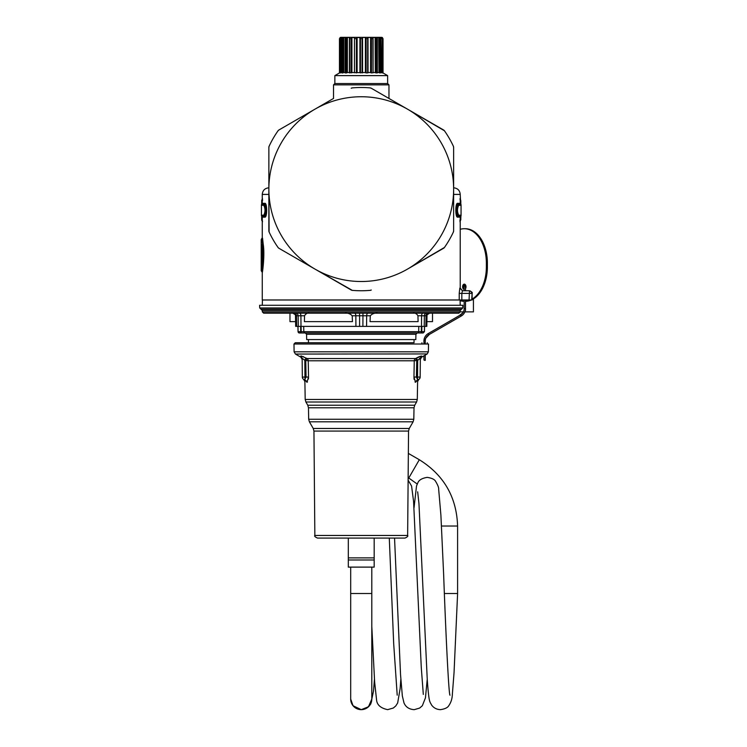 <?xml version="1.0" encoding="UTF-8"?>
<svg xmlns="http://www.w3.org/2000/svg" width="747" height="747" viewBox="0 0 747 747"><rect width="100%" height="100%" fill="white"/><g stroke="black" fill="none" stroke-linecap="round" stroke-linejoin="round"><path stroke-width="1.12" d="M408.357 453.401L419.319 459.732C443.877 475.017 456.632 497.11 457.594 526.028L457.594 593.51L444.4 593.51M350.698 699.089L353.042 705.728L361.249 709.65L368.467 706.793L371.791 699.089M350.688 567.113L350.688 699.089A10.561 10.561 0 0 0 361.249 709.65A10.561 10.561 0 0 0 371.801 699.089L371.801 567.113M374.182 559.989L348.307 559.989L348.307 567.113L374.182 567.113L374.182 538.073M348.307 559.989L348.307 557.878L374.182 557.878M371.745 538.073L339.334 538.073M407.638 535.459C408.292 536.103 407.414 536.981 404.995 538.073L317.494 538.073C315.066 536.962 314.188 536.094 314.851 535.459L313.945 431.066L408.544 431.066L407.638 535.459L314.851 535.459M301.181 355.936L306.998 358.541L305.766 360.82L306.065 377.067L308.53 377.02L306.961 382.268C304.197 381.4 304.197 381.4 306.961 382.268L307.484 381.96L304.692 379.691L306.961 382.268M308.427 379.037L308.53 377.058M415.528 382.268C418.301 381.4 418.301 381.4 415.528 382.268L417.797 379.691C419.244 379.261 419.244 379.261 417.797 379.691C419.244 379.261 419.244 379.261 417.797 379.691L415.005 381.96L415.528 382.268L413.959 377.02L414.015 378.561M414.015 378.57L414.118 379.411M416.434 358.028L417.676 360.315L414.258 360.782L413.959 377.02L417.526 377.067L417.676 360.315L420.328 358.289L420.169 377.086A2.643 2.643 0 0 1 417.797 379.691A2.643 2.643 0 0 0 420.169 377.086L417.526 377.067L417.526 379.532L416.424 377.067L416.723 360.82L415.491 358.541L306.998 358.541A2.643 2.465 -90 0 1 308.231 360.782L414.258 360.782A2.643 2.465 90 0 1 415.491 358.541L421.691 356.02C421.625 357.57 421.625 357.57 421.691 356.02C421.625 357.57 421.625 357.57 421.691 356.02L419.842 356.403M420.318 359.447L421.635 357.178L427.237 353.938L428.376 351.818L294.113 351.818L295.438 354.05L300.854 357.178L302.171 359.447L302.161 358.289L304.823 360.315L304.963 377.067L306.065 377.067L304.692 379.691C303.245 379.261 303.245 379.261 304.692 379.691C303.245 379.261 303.245 379.261 304.692 379.691A2.643 2.643 0 0 1 302.33 377.086A2.643 2.643 0 0 0 304.692 379.691A2.643 2.643 0 0 1 302.33 377.086L302.161 358.289L300.798 356.02C300.873 357.57 300.873 357.57 300.798 356.02C300.873 357.57 300.873 357.57 300.798 356.02M303.599 356.805L302.993 356.543M419.048 356.739L416.826 357.822M306.055 358.028L304.823 360.315L304.244 359.709M302.171 359.447L302.33 377.086L304.963 377.067L304.963 379.532M427.237 353.938L295.438 354.05M420.328 358.289L421.691 356.02M419.991 358.261L419.207 358.821M425.258 342.752L423.932 342.752M427.237 342.752L427.237 344.022M421.952 342.752L421.952 344.022M294.113 351.818L293.982 344.022L428.517 344.022L428.376 351.818M293.982 344.022L295.252 342.752L414.034 342.752L414.034 339.577M415.911 334.282L415.818 339.577L306.672 339.577L306.578 334.282L415.911 334.282L417.228 332.985M418.778 326.383L418.693 331.687L421.317 331.687L301.172 331.687L303.796 331.687L305.103 332.985L417.386 332.985L299.351 332.985L298.09 331.687L300.724 331.687L298.09 331.687L297.997 326.383L300.639 326.383L300.724 332.985M423.138 332.985L424.455 331.687L421.766 331.687L424.399 331.687L423.138 332.985L417.386 332.985A1.317 1.307 90 0 0 418.693 331.687M303.796 331.687L303.712 326.383M424.399 331.687L424.492 326.383L421.859 326.383L421.766 332.985M301.004 326.383L300.91 315.776L295.504 315.776L295.681 326.383L426.808 326.383L426.995 315.776A2.643 2.643 0 0 1 429.628 313.189L428.339 313.189A2.643 2.316 90 0 0 426.023 315.776L421.579 315.776A2.643 1.317 90 0 1 422.895 313.189L426.621 313.189A2.643 2.26 90 0 0 424.371 315.776L424.212 326.383M344.432 313.189C347.626 312.778 350.212 313.647 352.192 315.776L352.453 321.63L304.393 321.63L304.552 315.776C305.738 313.647 307.447 312.778 309.678 313.189C307.447 312.778 305.738 313.647 304.552 315.776L300.91 315.776A2.643 1.317 90 0 0 299.594 313.189M421.485 326.383L421.579 315.776L417.937 315.776C416.761 313.647 415.052 312.778 412.82 313.189C415.052 312.778 416.761 313.647 417.937 315.776L418.096 321.63L370.036 321.63L370.297 315.776C372.277 313.647 374.863 312.778 378.057 313.189L367.982 313.189A2.643 1.317 90 0 0 366.656 315.776L370.297 315.776M295.504 315.776A2.643 2.643 0 0 0 292.861 313.189A2.643 2.643 0 0 1 295.504 315.776A2.643 2.643 0 0 0 292.861 313.189L295.214 314.636M289.976 313.189L289.976 321.63L295.597 321.63M427.275 314.636L429.628 313.189A2.643 2.643 0 0 0 426.995 315.776L426.023 315.776L425.865 326.383M426.892 321.63L432.513 321.63L432.513 313.189M412.82 313.189L422.895 313.189M275.615 313.189L458.817 313.189L263.672 313.189L262.356 311.91L262.309 310.5L460.189 310.5L460.133 311.91L262.356 311.91M259.713 307.951L259.62 305.271L462.869 305.271L462.776 307.951L259.713 307.951L261.011 309.23L461.478 309.23L460.189 310.5M263.822 255.119C262.309 237.126 262.104 233.466 263.205 244.148C264.97 254.662 262.468 273.299 262.262 272.552L262.262 299.986L472.104 299.986L472.104 293.384L471.702 299.986M462.449 290.751L469.069 290.751A2.643 2.633 90 0 1 471.702 293.384L461.823 293.384L462.449 290.751L459.816 288.109L459.218 293.384L461.823 293.384L461.823 299.986M459.937 217.125L457.631 217.162C455.212 217.75 455.212 202.736 457.631 203.324L459.937 203.352M262.561 203.352L264.858 203.324C267.277 202.736 267.277 217.75 264.858 217.162L262.561 217.125M261.226 265.521L261.207 239.61L262.262 237.677L262.262 217.125L261.441 215.752L264.503 216.256L262.206 216.2M462.533 290.732L460.227 288.109L460.227 217.125L461.048 215.752L458.499 215.752L457.631 217.162M453.625 187.805L453.634 187.805C457.64 188.197 459.835 190.401 460.227 194.407L453.634 194.407L453.634 147.374L453.634 230.879A2.643 2.643 0 0 1 453.382 232A101.62 101.62 0 0 1 444.437 247.481A2.643 2.643 0 0 1 443.597 248.256L407.442 269.135A92.385 92.385 0 0 1 315.057 269.135L278.892 248.256A2.643 2.643 0 0 1 278.052 247.481A101.62 101.62 0 0 1 269.107 232A2.643 2.643 0 0 1 268.864 230.879L268.864 187.805C264.849 188.197 262.655 190.401 262.262 194.407L268.864 194.407M460.227 200.429L460.245 203.726M460.068 199.197L460.694 204.734L458.499 204.734C456.893 204.529 456.893 215.958 458.499 215.752L458.714 215.201L460.927 215.192L460.768 219.935M460.068 221.289L459.937 220.057M460.32 216.163L460.245 216.751M460.283 216.2L457.986 216.256C455.53 217.172 455.53 203.315 457.986 204.23L457.631 203.324M458.714 215.201C457.089 211.896 457.089 208.59 458.714 205.276L457.986 204.23L460.283 204.286M472.104 293.384C472.776 292.749 471.899 291.862 469.471 290.751L469.069 299.986M262.262 220.057L262.421 221.289M262.244 216.751L261.954 220.393L262.178 216.163M262.561 200.429L262.421 199.197M262.244 203.726L262.178 204.323L264.503 204.23C266.959 203.315 266.959 217.172 264.503 216.256L264.858 217.162M264.858 203.324L263.99 204.734L261.441 204.734L262.262 203.361L262.262 194.407M263.458 255.119C261.926 238.069 261.711 234.586 262.832 244.671C264.625 254.69 262.085 272.44 261.88 271.619L262.262 272.552M460.32 204.323L460.32 203.763L460.824 204.062L460.927 205.285L458.714 205.276M460.544 200.093L460.591 200.962L460.544 200.093M460.227 194.407L460.694 204.734M263.775 205.276C265.4 208.59 265.4 211.896 263.775 215.201L263.99 215.752C265.605 215.958 265.605 204.529 263.99 204.734L263.775 205.276L261.562 205.285L262.178 203.763L261.954 200.093L261.795 204.734M262.645 255.119L262.113 244.521C263.56 254.008 261.627 271.824 261.441 271.189L261.88 271.619M316.887 270.19L351.211 290.013A2.643 2.643 0 0 0 352.304 290.359L315.057 269.135A92.385 92.385 0 0 1 268.864 189.122L268.864 147.374A2.643 2.643 0 0 1 269.107 146.253A2.643 2.643 0 0 0 268.864 147.374L269.107 146.253A101.62 101.62 0 0 1 278.052 130.762A2.643 2.643 0 0 1 278.892 129.997L315.057 109.118A92.385 92.385 0 0 1 405.537 108.054L371.278 88.239L405.602 108.063M460.694 215.752L460.32 220.057L460.824 219.525L459.975 221.766M263.775 215.201L261.562 215.192L261.898 216.425L261.795 215.752M261.721 200.551L261.665 204.062L261.777 200.121L262.514 198.721M262.43 255.119L261.889 244.857C263.346 254.045 261.403 271.31 261.207 270.629L261.441 271.189M443.597 129.997A2.643 2.643 0 0 1 444.437 130.762A2.643 2.643 0 0 0 443.597 129.997L407.442 109.118L444.437 130.762A101.62 101.62 0 0 1 453.382 146.253A2.643 2.643 0 0 1 453.634 147.374L453.382 146.253A2.643 2.643 0 0 1 453.634 147.374M316.887 108.063L333.526 98.455L333.526 84.859L388.963 84.859L388.963 98.455L407.442 109.118A92.385 92.385 0 0 1 407.442 269.135L444.437 247.481M370.185 290.359A2.643 2.643 0 0 0 371.278 290.013L370.185 290.359A101.62 101.62 0 0 1 352.304 290.359M261.758 253.28L261.31 264.69M261.441 263.215L261.31 253.84M261.254 251.478L261.207 270.629M269.107 232L268.864 189.122A92.385 92.385 0 0 1 315.057 109.118M278.052 130.762A2.643 2.643 0 0 1 278.892 129.997L278.052 130.762M352.304 87.894A2.643 2.643 0 0 0 351.211 88.239L352.304 87.894A101.62 101.62 0 0 1 370.185 87.894A2.643 2.643 0 0 1 371.278 88.239L370.185 87.894M405.537 108.054A92.385 92.385 0 0 1 407.442 109.118M453.382 232L453.634 230.879M278.052 247.481L278.892 248.256M388.963 84.859L387.637 83.543L334.852 83.543L333.526 84.859M261.543 253.7L261.217 259.676M261.45 265.045L261.217 265.596L261.45 265.045M334.852 83.543L334.852 75.624L387.637 75.624L387.637 83.543M366.095 72.954L366.095 38.667L365.395 37.462L365.395 72.496L366.095 72.954L368.019 72.664L368.019 37.91M371.427 72.954L371.427 38.667L370.577 37.462L370.577 72.496L371.427 72.954L373.005 72.664L372.856 37.462L375.125 37.462L375.33 72.664L375.125 37.462M376.058 38.667L377.207 38.667L377.207 72.954L375.33 72.664L376.058 72.954L376.058 38.667L375.33 37.63M387.637 75.624L383.024 72.954L383.024 38.667L383.006 72.954L382.483 72.664M382.053 72.954L382.473 38.667L382.473 72.954L381.418 72.664L381.138 37.462L381.418 72.664M381.138 72.496L380.559 72.496M379.681 72.954L379.681 38.667L380.494 38.667L380.494 72.954L378.972 72.664L378.72 37.462L378.972 72.664M378.72 72.496L377.347 72.496M375.125 72.496L373.08 72.496M365.395 72.496L354.48 72.664L354.48 37.91M354.461 72.748L354.48 37.63L354.48 72.664M360.437 38.667L359.923 37.63L359.923 72.664L360.437 72.954L360.437 38.667L362.062 38.667L362.062 72.954L362.566 72.664L362.566 37.462L365.395 37.462M354.461 72.496L349.484 72.664L349.484 38.274M349.661 72.954L349.633 37.462L347.374 37.462L347.374 72.496L346.431 72.954L345.282 72.954L345.506 37.462L343.769 37.462L343.769 72.496L342.808 72.954L341.995 72.954L342.453 37.462L341.36 37.462L341.36 72.496L340.016 72.954L340.006 38.489M349.419 72.496L347.374 72.496M345.142 72.496L343.769 72.496M341.93 72.496L341.36 72.496M334.852 75.624L339.465 72.954L339.465 38.667L339.465 72.954L340.016 72.664M345.301 37.63L345.282 38.667L346.431 38.667L346.431 72.954L347.168 72.664L347.374 37.462M370.577 72.496L368.038 72.496M340.305 37.714L339.483 38.667L340.791 37.35L381.698 37.35L383.024 38.667L382.193 37.714M382.492 38.489L382.193 37.462M382.053 38.667L381.418 37.63M380.298 37.63L380.494 38.667L380.046 37.462L381.138 37.462M379.681 38.667L378.972 37.63M377.198 37.63L377.207 38.667L376.992 37.462L378.72 37.462M371.427 38.667L372.828 38.667L373.005 37.63M367.664 72.954L367.664 38.667L367.944 37.462L370.577 37.462M368.038 72.748L368.019 37.63M362.062 38.667L362.566 37.63M359.923 37.63L357.103 37.462L357.103 72.496M356.394 72.954L356.394 38.667L357.103 37.462M354.48 37.63L351.921 37.462L351.921 72.496M351.071 72.954L351.071 38.667L351.921 37.462M351.071 38.667L349.661 38.667L349.484 37.63M346.431 38.667L347.168 37.63M342.808 72.954L342.808 38.667L343.769 37.462M342.808 38.667L341.995 38.667L342.201 37.63M340.436 72.954L340.436 38.667L341.36 37.462M340.436 38.667L340.305 37.462M465.512 290.751L465.512 286.792A0.663 0.663 0 0 0 464.849 286.129A0.663 0.663 0 0 0 464.186 286.792L464.186 290.751M464.186 299.986L464.186 308.614A7.255 7.255 0 0 1 460.563 314.898L428.227 333.573A8.581 8.581 0 0 0 423.932 340.996L423.932 344.022M465.512 299.986L465.512 308.614A8.581 8.581 0 0 1 461.216 316.046L428.881 334.712L428.227 333.573M425.258 344.022L425.258 340.996A7.255 7.255 0 0 1 428.881 334.712M423.932 355.824L423.932 359.867M425.258 355.068L425.258 359.867M425.258 340.996L423.951 340.52M460.227 229.31A34.315 22.055 90 0 1 464.307 228.722A34.315 22.055 90 0 1 486.362 263.037L486.362 266.996A34.315 22.055 90 0 1 472.104 299.089M464.307 228.722L465.325 228.722A34.315 22.055 90 0 1 487.38 263.037L487.38 266.996A34.315 22.055 90 0 1 472.104 299.64M470.367 299.986A34.315 22.055 90 0 1 465.512 301.256M464.186 301.302A34.315 22.055 90 0 1 460.068 300.668M471.376 299.986A34.315 22.055 90 0 1 465.512 301.302M464.186 289.425A2.643 1.699 90 0 1 462.617 286.792A2.643 1.699 90 0 1 464.307 284.149A2.643 1.699 90 0 1 466.007 286.792A2.643 1.699 90 0 1 465.512 288.659M464.186 288.753A2.643 1.699 90 0 1 463.626 286.792A2.643 1.699 90 0 1 464.811 284.271M465.12 311.863L473.43 311.863L473.43 298.903M464.849 285.466L465.941 286.045L464.849 285.466L463.663 286.204L464.849 285.466M463.663 287.38L464.186 287.931L463.663 287.38M419.319 459.732L408.758 478.024L417.228 484.028M457.594 526.028L441.496 526.028M350.688 699.089A10.561 10.561 0 0 0 361.249 709.65A10.561 10.561 0 0 0 371.801 699.089M350.688 593.51L371.801 593.51M408.544 431.066L409.253 428.47L313.236 428.47L313.945 431.066M313.236 428.47L309.389 421.803L413.11 421.803L409.253 428.47M309.389 421.803L308.679 419.254L413.81 419.254L413.11 421.803M308.679 419.254L308.474 407.787L414.015 407.787L413.81 419.254M414.015 407.787L414.716 405.238L307.773 405.238L308.474 407.787M307.773 405.238L305.906 401.998L416.593 401.998L414.716 405.238M305.906 401.998L305.196 399.458L417.293 399.458L416.593 401.998M304.823 360.315L308.231 360.782L308.53 377.02M299.351 332.985L298.09 331.687A1.317 1.317 90 0 0 299.407 332.985M300.724 331.687L301.172 332.985M421.392 326.383L421.317 332.985M301.172 331.687L301.097 326.383M359.596 326.383L359.596 315.776L355.833 315.776A2.643 1.317 90 0 0 354.517 313.189L354.517 313.189M355.927 326.383L355.833 315.776L352.192 315.776M298.277 326.383L298.118 315.776A2.643 2.26 90 0 0 295.868 313.189M296.634 326.383L296.466 315.776A2.643 2.316 90 0 0 294.15 313.189M366.572 326.383L366.656 315.776L359.596 315.776L359.531 313.189M362.893 326.383L362.958 313.189M459.218 299.986L459.218 293.384M459.975 198.721L460.712 200.121L460.871 205.033M460.824 216.425L460.871 215.453M261.665 219.525L261.665 216.425L261.777 220.365L262.514 221.766M261.207 260.563L261.207 264.69M382.483 38.33L382.483 37.63M373.005 38.274L373.005 72.664M366.095 38.667L367.664 38.667M365.47 72.664L365.47 37.63M357.029 37.63L357.029 72.664M354.825 38.667L356.394 38.667M351.772 37.63L351.772 72.664M343.517 37.63L343.517 72.664M341.08 37.63L341.08 72.664M340.016 37.63L340.016 38.33M370.717 72.664L370.717 37.63M465.39 310.033A0.663 0.588 0 0 1 465.474 310.547M465.512 286.792A0.663 0.663 0 0 0 464.849 286.129A0.663 0.663 0 0 0 464.186 286.792M463.896 313.628L465.512 310.369L465.512 308.614L464.186 308.614M460.563 314.898L461.216 316.046M486.362 263.037L487.38 263.037M486.362 266.996L487.38 266.996M408.142 477.66L408.758 478.024M457.584 593.921L454.036 672.814L452.374 694.094C452.243 698.594 451.048 702.451 448.788 705.672C447.658 707.68 444.876 709.006 440.431 709.65C436.724 709.51 433.792 707.997 431.626 705.084C429.628 701.088 428.993 703.207 427.265 679.77L418.964 503.655L417.666 491.825M449.993 695.14L450.002 695.196C448.779 695.634 445.716 632.027 443.643 574.546L440.898 515.159L438.666 489.257C438.844 487.688 437.826 485.046 435.594 481.348C434.586 479.406 431.794 478.08 427.237 477.37C421.999 478.211 418.852 480.069 417.778 482.945L416.518 485.989L414.034 507.727M427.237 679.284L425.454 697.829L422.344 705.738L419.646 708.072L414.305 709.65M414.034 709.65C409.085 709.267 405.742 707.026 403.996 702.927L402.344 695.999L400.541 674.709L394.547 538.073M423.316 694.393L421.28 667.547L413.577 501.386L411.578 486.045L408.123 480.209M400.84 679.284L400.121 688.706L397.665 702.964L395.807 705.896L393.333 708.025L387.637 709.65C380.484 708.128 376.787 704.729 376.525 699.435M397.208 695.168L393.697 643.858L389.29 538.073M376.497 699.276L374.63 681.927L371.801 626.359M374.443 679.284L373.491 691.19L370.764 703.973L366.908 708.035L361.501 709.65M348.307 557.878L348.307 538.073M305.196 399.458L304.879 381.54L303.627 379.336M417.293 399.458L417.61 381.54L418.862 379.336M308.455 342.752L308.455 339.577M306.578 334.282L305.262 332.985M298.034 331.687L297.941 326.383M424.455 331.687L424.548 326.383M460.133 311.91L458.817 313.189M261.011 309.23L262.309 310.5M462.776 307.951L461.478 309.23M460.049 299.986L460.227 305.271M262.449 299.986L262.262 305.271M460.824 200.962L460.824 204.062M461.058 204.734L461.058 215.752M261.441 215.752L261.441 204.734M261.618 215.453L261.665 216.425M261.665 204.062L261.618 205.033M261.207 250.376L261.88 249.377M373.08 37.91L373.08 72.804M382.492 72.945L382.492 38.517M380.559 72.926L380.559 38.302M377.347 72.879L377.347 38.078M349.419 72.804L349.419 37.91M345.142 72.879L345.142 38.078M341.93 72.926L341.93 38.302M340.006 72.945L340.006 38.517M423.932 340.595L424.632 337.616M428.731 333.274L459.06 315.766L462.86 312.797M423.932 359.979C424.959 360.577 425.398 360.577 425.258 359.979M425.837 338.158L429.394 334.413M463.42 311.863L460.133 311.863"/></g></svg>

